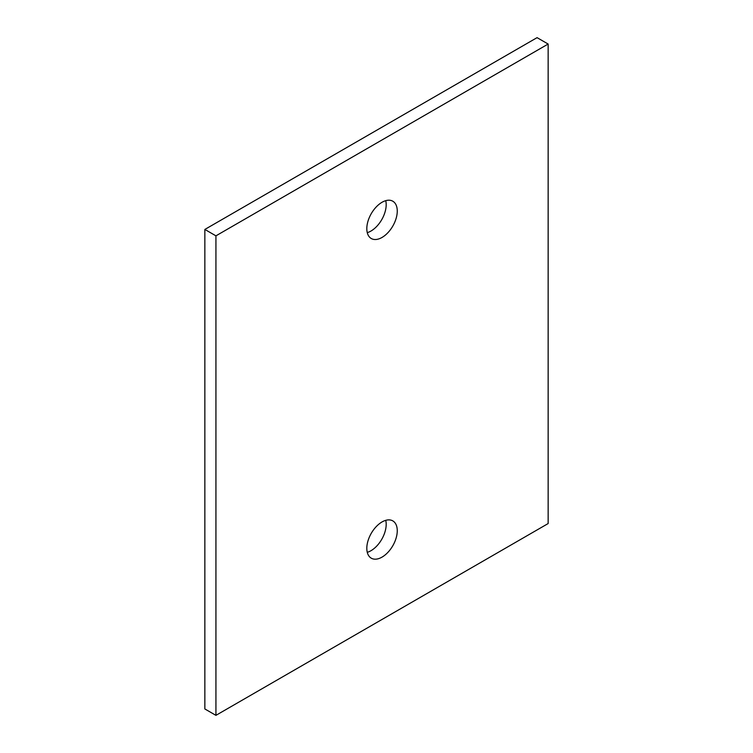 <?xml version="1.0" encoding="UTF-8"?>
<svg xmlns="http://www.w3.org/2000/svg" width="753" height="753" viewBox="0 0 753 753"><rect width="100%" height="100%" fill="white"/><g stroke="black" fill="none" stroke-linecap="round" stroke-linejoin="round"><path stroke-width="1.13" d="M215.932 715.35L204.854 708.959L204.854 229.449L537.068 37.65L548.146 44.041L548.146 523.551L215.932 715.35L215.932 235.84L548.146 44.041M204.854 229.449L215.932 235.84M367.266 232.658A21.536 12.434 120 0 0 385.734 200.674M367.266 552.325A21.536 12.434 120 0 0 385.734 520.342M366.815 228.648A21.536 12.434 -60 0 1 376.208 206.981A21.536 12.434 -60 0 1 392.802 201.211A21.536 12.434 -60 0 1 392.802 226.079A21.536 12.434 -60 0 1 371.267 238.513A21.536 12.434 -60 0 1 366.815 228.648M366.815 548.325A21.536 12.434 -60 0 1 376.208 526.648A21.536 12.434 -60 0 1 392.802 520.888A21.536 12.434 -60 0 1 392.802 545.746A21.536 12.434 -60 0 1 371.267 558.18A21.536 12.434 -60 0 1 366.815 548.325"/></g></svg>
